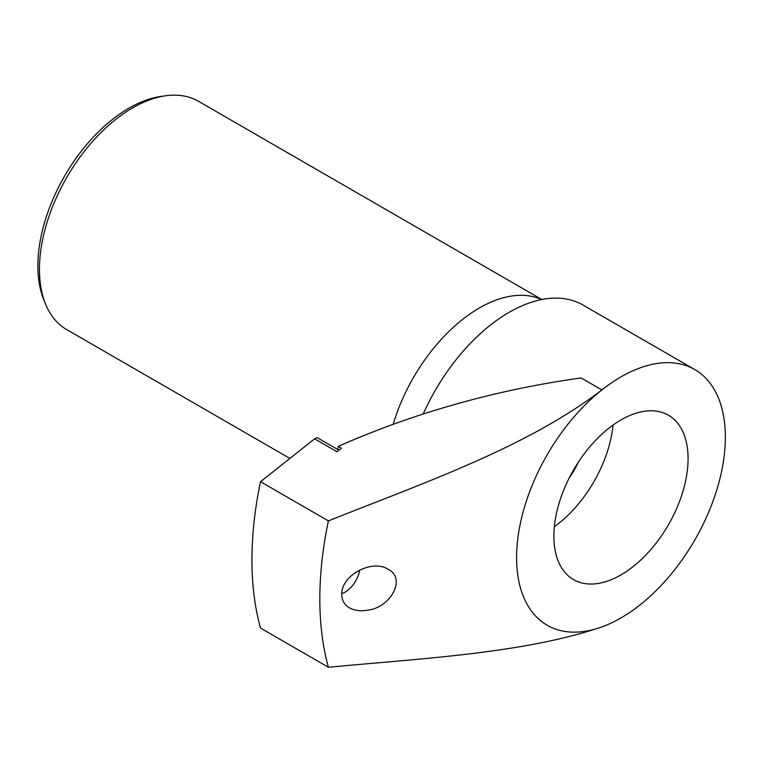 <?xml version="1.0" encoding="UTF-8"?>
<svg xmlns="http://www.w3.org/2000/svg" width="763" height="763" viewBox="0 0 763 763"><rect width="100%" height="100%" fill="white"/><g stroke="black" fill="none" stroke-linecap="round" stroke-linejoin="round"><path stroke-width="1.14" d="M620.977 574.892A94.889 54.783 -60 0 1 573.528 579.594A94.889 54.783 -60 0 1 573.528 470.018A94.889 54.783 -60 0 1 668.426 415.234A94.889 54.783 -60 0 1 682.971 491.267A94.889 54.783 -60 0 1 620.977 574.892M328.395 667.253C424.171 658.221 524.2 653.242 601.883 626.928A147.612 85.227 120 0 0 620.977 617.935A147.612 85.227 120 0 0 717.411 487.862A147.612 85.227 120 0 0 694.778 369.578A147.612 85.227 120 0 0 601.883 389.941C525.984 447.814 423.703 482.788 328.395 520.9L260.507 481.701A337.399 194.794 120 0 0 260.507 628.054L328.395 667.253A337.399 194.794 -60 0 1 328.395 520.9M601.883 626.928A147.612 85.227 -60 0 1 516.599 557.677A147.612 85.227 -60 0 1 601.883 389.941L581.129 377.962A628.798 423.312 169.9 0 0 338.2 446.403A604.973 349.282 -120 0 0 337.694 449.502M341.69 594.425C341.433 574.596 372.726 559.021 388.138 569.284C406.755 578.478 390.398 607.3 368.624 609.98C361.309 611.506 354.938 610.791 349.511 607.853C344.475 604.906 341.862 600.433 341.69 594.425M289.873 458.429L66.753 329.616A131.799 76.09 -60 0 1 45.589 304.141L43.873 299.935A128.747 74.335 -60 0 1 64.54 176.158A128.747 74.335 -60 0 1 161.403 96.367L165.895 95.747A131.799 76.09 -60 0 1 198.542 101.336L541.806 299.516M45.589 304.141A131.799 76.09 -60 0 1 66.753 177.426A131.799 76.09 -60 0 1 165.895 95.747M393.174 424.323A131.799 76.09 -60 0 1 541.511 299.573M423.227 414.023A147.612 85.227 -60 0 1 582.951 305.009L694.778 369.578M338.2 446.403L341.395 448.243L336.988 451.744L314.623 438.83L260.507 481.701M338.915 450.208L317.942 438.105A5.274 3.042 120 0 0 314.623 438.83M359.716 570.037A21.087 12.179 -60 0 1 345.124 592.107A21.087 12.179 -60 0 1 341.71 593.624M613.051 425.048A94.889 54.783 -60 0 1 554.348 526.728M578.192 462.435A55.356 31.96 -60 0 1 569.293 477.848"/></g></svg>
